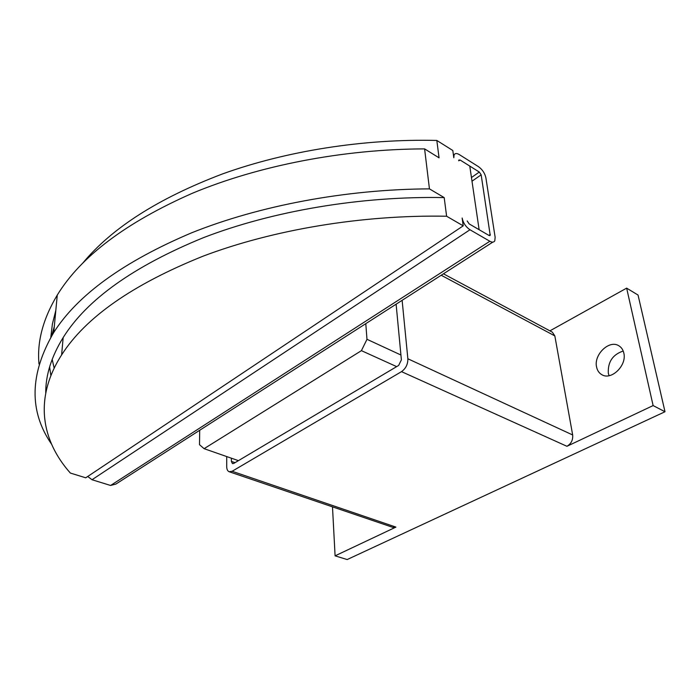 <?xml version="1.0" encoding="UTF-8"?>
<svg xmlns="http://www.w3.org/2000/svg" width="700" height="700" viewBox="0 0 700 700"><rect width="100%" height="100%" fill="white"/><g stroke="black" fill="none" stroke-linecap="round" stroke-linejoin="round"><path stroke-width="1.05" d="M596.593 367.071C593.512 354.812 609.166 339.544 618.756 345.721C621.355 347.252 623.044 349.694 623.814 353.036C627.104 365.312 611.363 380.695 601.895 374.719C599.113 373.152 597.345 370.606 596.593 367.071M623.21 351.033C612.684 354.559 607.722 361.97 608.326 373.257L609.079 375.69M396.113 304.185L401.389 359.879L398.641 365.444L233.756 463.418L232.453 463.627L231.385 461.405L231.376 458.194M443.441 273.805L552.361 332.168L554.829 335.904L572.67 434.971C573.09 439.985 571.183 443.756 566.939 446.294L401.511 371.639L232.12 471.275L229.162 471.739C227.579 471.065 226.756 469.35 226.704 466.585L226.704 456.558M402.124 300.326L407.864 358.767C407.934 364.254 405.816 368.541 401.511 371.639M549.903 330.855L626.649 288.137L653.117 405.571L665 411.74L347.174 559.554L335.09 555.844L395.92 527.1L392.796 527.354L229.162 471.739M335.09 555.844L332.491 506.852M665 411.74L638.05 295.05L626.649 288.137M653.117 405.571L566.939 446.294M51.494 444.08C28.875 411.162 29.619 373.966 53.725 332.5C77.656 294.858 123.629 261.634 191.625 232.811C259.14 205.748 345.529 189.263 429.441 188.869L444.194 197.601L446.609 216.23C361.935 214.664 272.764 229.775 203.018 256.191C132.659 284.471 85.522 317.38 61.609 354.935C33.583 398.755 41.659 440.764 70.359 473.06L85.733 477.802L463.216 225.846L462.131 217.998C463.207 222.994 465.824 226.905 469.98 229.757L489.86 241.264L110.591 485.468L115.911 484.059L492.8 242.121M467.189 220.955L469.149 223.886L467.189 220.955M490.21 235.331L481.162 174.825L479.308 172.043L460.093 160.011L458.719 160.808L458.78 160.081L460.093 160.011L469.77 166.066L479.133 229.705L469.149 223.886L488.968 235.436L490.21 235.331L489.711 235.655M489.86 241.264C492.188 242.532 493.832 242.392 494.786 240.844L495.145 237.282L485.879 177.765C484.829 173.189 482.37 169.496 478.494 166.67L459.323 154.604C456.759 153.09 455.009 153.186 454.073 154.893L453.81 157.745L452.812 150.509L436.817 140.446L439.058 157.824L424.602 148.89C342.676 149.109 258.414 165.725 192.43 193.235C125.956 222.521 80.902 256.463 57.277 295.05C42.971 318.938 36.881 341.933 38.999 364.017M429.441 188.869L424.602 148.89M463.216 225.846L446.609 216.23M54.171 368.156L52.176 359.328M50.811 337.216L52.395 323.96L55.816 310.459M82.67 263.226C111.808 227.973 158.506 198.17 222.775 173.836C286.274 151.008 363.335 138.67 436.817 140.446M50.873 375.646L49.613 366.94M51.748 335.659L54.285 326.541M45.736 393.076C45.596 375.139 51.406 356.632 63.166 337.558C86.931 299.521 133.63 266.245 203.271 237.729C272.283 211.094 360.439 195.93 444.194 197.601M87.728 476.472L92.015 479.736L110.591 485.468M365.785 323.654L366.984 339.308L361.419 350.656L204.094 448.674L199.5 444.684L199.701 430.273M396.646 366.625L361.419 350.656M400.925 355.014L366.984 339.308M238.42 460.653L204.094 448.674M235.025 462.665L231.385 461.405M554.829 335.904L441.201 275.24M572.67 434.971L407.864 358.767M395.92 527.1L232.12 471.275M479.308 172.043L471.45 177.529M469.98 229.757L92.015 479.736M481.162 174.825L471.992 181.204M490.298 234.447L488.871 235.375M53.725 332.5L57.277 295.05M61.609 354.935L63.166 337.558M454.073 154.893L453.477 155.321"/></g></svg>
